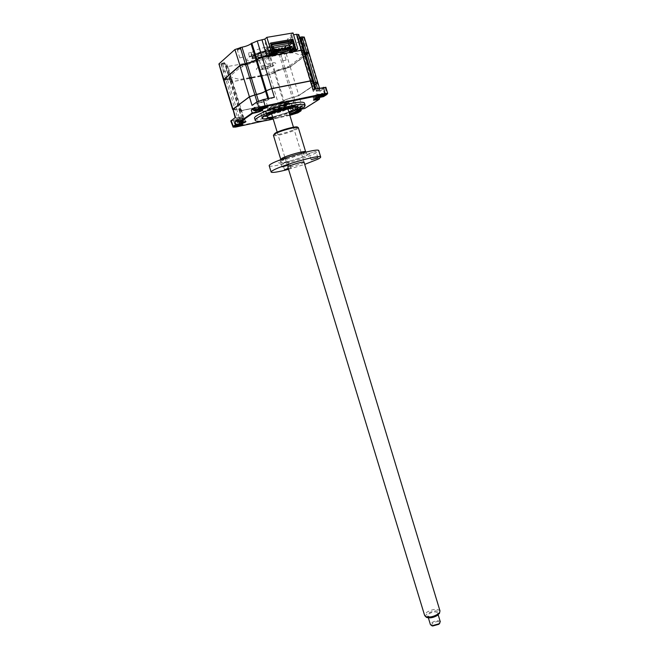 <?xml version="1.0" encoding="UTF-8"?>
<svg xmlns="http://www.w3.org/2000/svg" width="659" height="659" viewBox="0 0 659 659"><rect width="100%" height="100%" fill="white"/><g stroke="black" fill="none" stroke-linecap="round" stroke-linejoin="round"><path stroke-width="0.49" stroke-dasharray="3.29 2.47" d="M221.375 63.437L224.562 62.663L221.375 63.437M223.887 71.551L227.067 70.768L223.887 71.551M280.709 52.835L283.724 52.077L280.709 52.835M285.94 60.158L282.925 60.916L285.94 60.158M298.527 38.642L301.649 37.86L298.527 38.642M300.974 46.83L304.096 46.039L300.974 46.83M274.103 48.404L271.426 49.227L273.666 48.296M275.083 52.234L272.529 52.868L275.083 52.234M251.944 52.465C255.527 49.079 271.063 45.249 271.524 47.613L270.643 49.178C266.879 52.555 251.722 56.287 251.137 53.956L251.944 52.465M252.916 55.669C256.516 52.325 272.043 48.486 272.497 50.809L271.599 52.358C267.834 55.694 252.685 59.442 252.117 57.152L252.916 55.669M248.509 53.066L251.128 52.423L248.509 53.066M252.142 56.312L249.539 56.954L252.142 56.312M237.306 49.186L240.601 48.387L237.306 49.186M243.072 57.094L239.777 57.901L243.072 57.094M297.802 48.881L295.496 50.867M296.575 51.196L303.198 50.488L302.053 51.731C300.537 53.107 301.558 53.519 305.109 52.984L305.249 52.959M295.718 51.353L296.566 51.27M303.412 50.356L302.835 51.13M306.781 52.679L308.61 52.736L307.218 54.137M308.824 52.605L290.001 67.004L283.79 69.038C280.009 69.854 277.093 70.933 275.042 72.284L269.671 74.549L261.837 76.04M305.891 55.125L290.001 67.004M288.782 49.557L285.718 51.97L290.158 66.699L283.601 68.857C279.968 69.64 277.167 70.686 275.19 71.988L269.671 74.549M260.98 76.205L251.425 78.026M249.786 78.339L232.742 81.576C230.798 81.897 230.131 81.732 230.757 81.09L231.391 80.563C232.578 79.352 231.325 79.039 227.652 79.632L226.07 79.928C224.076 80.25 223.393 80.077 224.011 79.418L240.156 65.76L245.337 63.824M285.718 51.97L279.161 54.153C275.511 54.911 272.702 55.966 270.75 57.325L265.042 59.763L269.482 74.376L232.742 81.576M256.919 59.31L262.142 57.448L268.048 56.312M249.349 62.613L227.956 66.485L232.561 81.395L230.164 81.354L231.523 79.525C231.185 79.047 229.834 79.022 227.47 79.442L223.5 79.78M227.956 66.485L225.543 66.386L226.869 64.442C226.515 63.923 225.147 63.865 222.783 64.261L218.697 64.434M293.041 51.83L291.608 52.942L293.873 52.687L300.158 55.175L305.356 53.33M288.074 41.179L287.456 39.12L290.067 36.986L291.163 40.644M288.403 42.283L289.26 45.125M289.919 47.324L290.191 48.222M290.495 49.252L291.608 52.942M270.552 43.049L268.814 44.507L270.882 44.145M268.814 44.507L267.694 40.8L265.182 42.934L269.424 56.938L270.808 55.817M305.636 54.269L301.649 55.76L302.234 56.419L290.71 65.06L287.571 66.361L288.831 66.79C288.354 67.655 286.92 68.19 284.515 68.396L283.238 67.976L265.635 74.516L261.639 75.414M260.783 75.571L251.236 77.391M249.588 77.696L239.662 79.451L232.306 77.548L228.64 78.915C225.213 79.813 224.595 79.657 226.778 78.454L230.461 77.07L229.579 76.502L239.876 67.836L243.13 66.452L241.573 65.991C241.433 65.34 242.726 64.755 245.461 64.228M247.323 64.615L256.466 61.419M257.282 61.114L269.424 56.938M246.985 63.528C250.857 62.712 253.888 61.592 256.079 60.15M293.033 32.95L290.734 35.009L293.584 34.803M298.733 34.532L296.863 36.896L299.557 37.283M298.313 35.149L302.992 50.809L301.525 52.465L304.186 52.769M304.244 37.077L290.24 48.404M265.042 59.763L251.68 62.185M252.965 56.888C247.174 61.518 267.126 57.91 272.249 53.453C278.518 48.725 258.048 52.316 252.965 56.888M273.93 49.161C266.615 49.326 251.96 54.211 248.081 57.753C245.329 60.537 247.422 61.534 254.341 60.743M255.173 60.628C264.473 58.865 271.755 56.196 277.002 52.605L278.147 51.443M278.485 50.372L277.538 49.507M276.343 49.227L275.61 49.161M270.066 54.549C267.159 57.119 255.404 60.035 254.975 58.272L255.61 57.135C258.41 54.557 270.396 51.583 270.75 53.371L270.066 54.549M272.043 52.778C266.928 57.242 246.968 60.842 252.759 56.204C257.842 51.624 278.312 48.041 272.043 52.778M292.357 105.687L294.227 104.913L292.357 105.687M263.921 111.7L265.783 110.918L263.921 111.7M272.373 117.524C267.159 118.628 263.781 118.917 262.241 118.406L261.722 117.706C261.582 115.572 276.689 109.501 288.074 107.178C293.477 106.066 296.814 105.835 298.082 106.47C301.311 107.969 284.993 114.913 272.373 117.524M288.864 112.096L272.579 117.038M284.482 104.493C288.864 103.611 291.336 103.521 291.879 104.221C292.983 105.613 281.83 110.251 273.296 111.997C268.856 112.911 266.335 113.01 265.734 112.302C264.531 110.967 275.824 106.239 284.482 104.493M272.842 117.887L289.128 112.944M256.656 110.712L261.178 108.488L255.437 109.658M255.741 110.523L259.028 109.312L258.756 109.839L259.959 109.485L258.328 110.3M253.287 108.949C255.041 109.172 257.381 108.562 260.321 107.129L260.635 106.709C259.745 106.396 257.834 106.783 254.885 107.87M253.822 110.696L255.947 110.671M324.541 94.591L322.795 94.501C319.87 95.234 318.215 95.934 317.819 96.585L317.918 96.659M320.958 88.347L322.745 88.314C322.358 88.99 320.702 89.69 317.786 90.415L315.99 90.456C316.378 89.781 318.033 89.08 320.958 88.347M313.882 95.975L313.495 96.436C315.043 96.634 317.267 96.049 320.167 94.674L320.562 94.204C319.005 94.006 316.781 94.599 313.882 95.975M315.9 98.1L321.081 95.926L319.203 95.983L314.401 97.705L314.005 98.166L315.9 98.1M318.643 96.939L319.862 96.931L317.473 97.985L315.48 98.034L318.643 96.939M295.553 107.829L295.216 108.233C296.731 108.397 298.881 107.829 301.657 106.527L302.011 106.115C300.479 105.951 298.329 106.519 295.553 107.829M297.588 109.798L302.506 107.763L296.056 109.485L295.71 109.888L297.588 109.798M300.125 108.743L301.352 108.71L299.079 109.707L297.118 109.781L300.125 108.743M293.206 106.47L294.985 106.396L290.397 108.298L288.617 108.373L293.206 106.47M296.674 112.31L294.952 112.244L290.479 114.205M238.352 118.093L240.37 118.01C240.074 118.587 238.55 119.221 235.807 119.905L233.78 119.996C234.069 119.411 235.593 118.777 238.352 118.093M242.166 124.098L240.189 124.049C237.438 124.74 235.914 125.367 235.617 125.935L235.724 126.001M263.509 100.102L265.569 100.053C265.239 100.728 263.592 101.428 260.635 102.153L258.567 102.203C258.896 101.535 260.544 100.827 263.509 100.102M267.48 106.536L265.453 106.453C262.488 107.195 260.84 107.887 260.503 108.537L260.593 108.603M254.662 118.431C255.84 119.749 260.684 119.526 269.177 117.747C284.795 114.501 305.348 106.173 304.532 103.282M286.813 103.587C292.827 102.384 296.196 102.26 296.937 103.216C298.428 105.143 283.123 111.486 271.426 113.883C265.305 115.152 261.829 115.3 260.989 114.328C259.3 112.516 274.877 105.984 286.813 103.587M272.851 117.92L289.136 112.977M236.82 120.646C238.533 120.828 240.799 120.243 243.608 118.892L243.879 118.513C242.99 118.241 241.12 118.628 238.253 119.683M239.308 122.294L244.407 120.226L238.78 121.396M237.339 122.319L239.225 122.31L238.731 120.729C242.215 119.856 244.151 119.057 244.53 118.315L238.121 119.246M240.93 122.154L239.917 120.465L241.458 119.666L240.873 119.576L241.441 121.207L243.245 121.157L241.318 122.072M240.873 119.576L239.118 120.358L239.876 122.03L241.441 121.207M241.458 119.666L242.24 121.717M241.169 121.569L241.079 119.65L242.108 121.363M241.878 119.765L242.636 121.437M240.074 122.335L239.349 122.31M239.085 122.22L239.876 122.03M245.436 121.38L239.036 122.203M236.96 121.108L238.731 120.729M273.197 119.057L289.482 114.114M316.155 84.047L317.407 83.207L319.854 91.42L320.307 90.893L313.157 91.337L313.89 90.448L311.386 82.095L310.669 83.018L313.272 83.158M316.691 91.255L315.966 88.808M312.638 81.032L312.185 81.551L314.689 89.921L315.134 89.377L312.984 89.418M256.985 101.84L257.48 103.438L252.059 105.399M274.399 97.301L268.18 99.814C266.079 101.107 263.056 102.203 259.102 103.101L258.485 101.066M268.18 99.814L267.818 98.644M268.921 99.287L268.674 98.471M259.102 103.101L257.48 103.438M316.098 83.866L317.86 82.696M318.215 90.942L317.481 88.504M314.804 84.945L298.865 95.613L293.799 97.441L296.171 105.3L301.237 103.488L298.708 95.506L314.755 84.772M249.802 78.396L232.643 81.658L230.246 81.617L231.606 79.788C231.268 79.319 229.917 79.294 227.553 79.714L225.971 80.011L235.065 109.427L232.676 109.534M225.971 80.011L223.5 79.953M231.152 80.604L240.14 109.707L240.617 108.999L235.065 109.427M227.553 79.714L236.639 109.106M305.924 55.232L290.232 66.963L283.683 69.121C280.042 69.903 277.241 70.941 275.273 72.243L274.581 72.77L283.172 101.124L278.164 102.928L241.556 110.539L239.201 110.613L240.14 109.707M274.581 72.77L269.564 74.632L261.854 76.098M260.997 76.263L251.441 78.083M283.683 69.121L292.283 97.614C288.675 98.438 285.874 99.451 283.881 100.646L283.172 101.124M275.273 72.243L283.881 100.646M317.819 82.614L298.824 95.481L292.283 97.614M285.166 68.841L293.757 97.31M308.923 52.753L307.251 54.244M303.511 50.504L302.292 51.69L310.999 80.793M311.032 80.9L311.345 81.955L310.628 82.877L313.231 83.018C310.48 83.421 309.812 83.067 311.229 81.98L312.424 80.859M302.292 51.69L301.608 52.736L304.269 53.041M275.907 53.478L276.459 52.712M274.375 54.705L274.02 53.544L275.824 53.214M276.179 51.797L274.02 53.544M273.147 51.608L271.492 52.275L272.974 51.064M271.113 44.894L264.844 50.117L265.964 49.919L271.294 45.487M271.607 45.224L272.562 44.433M272.735 45.001L271.78 45.792M271.467 46.056L268.691 48.354L287.967 44.985L292.151 41.641L287.373 45.455M291.031 41.83L286.278 45.644M293.082 40.883L292.143 41.632M271.805 47.201L270.305 48.445L272.06 54.252L272.991 53.503L272.562 52.086M273.032 46.188L272.126 46.937M270.305 48.445L273.534 47.876M290.331 46.995L290.603 47.901M290.981 49.17L291.467 50.784L292.423 50.035L292.225 49.376M291.154 49.137L288.939 50.875L291.418 50.01M295.339 48.395L292.423 50.035M272.06 54.252L272.941 54.096M273.312 54.03L291.467 50.784M273.411 52.489L271.928 53.692L272.991 53.503M289.293 52.036L288.939 50.875M312.597 80.942L311.345 81.955M303.074 51.089L311.938 80.727M311.971 80.81L312.144 81.411M286.006 68.099L288.395 67.234L287.612 66.963L285.273 67.861L286.006 68.099M305.389 53.437L303.247 54.318L305.603 54.137M259.959 69.887L262.084 69.574C273.106 67.655 281.78 60.957 270.157 63.182L259.036 66.872M258.262 67.309C255.461 69.129 255.725 70.019 259.069 69.961M292.67 51.896L291.476 52.827L270.033 56.682L271.178 55.751M227.116 79.195L229.546 78.297L228.582 78.059L226.21 78.965L227.116 79.195M245.51 64.393L242.314 65.406L243.212 65.678L245.642 64.821M230.518 81.131L239.489 110.185M232.759 109.378L240.667 108.867L239.242 110.745L241.598 110.671L278.197 103.059L280.577 110.869L286.294 108.611C288.296 107.45 291.097 106.445 294.705 105.605L292.341 97.573L298.708 95.506M286.294 108.611L283.914 100.769C285.915 99.575 288.716 98.57 292.324 97.738M283.914 100.769L283.765 100.662C285.8 99.451 288.658 98.413 292.341 97.573M239.53 110.317L241.713 118.744L244.052 118.645L241.606 110.506L278.213 102.895L283.765 100.662M232.685 109.625L235.106 109.567L237.619 117.681L243.146 117.187L242.001 118.34M235.494 117.368L235.214 117.78L237.619 117.681M230.798 120.992L244.052 118.645M242.66 117.879L240.181 109.839L240.667 108.867M239.192 117.351L236.68 109.237L240.584 109.04M239.604 110.16L239.374 110.621L241.606 110.506M317.251 83.1L317.654 82.54M278.213 102.895L283.057 101.148M285.586 109.081L283.213 101.247M280.577 110.869L290.471 108.76L296.303 106.676L301.237 103.488M294.705 105.605L296.171 105.3M300.084 111.124L292.201 114.485L233.031 127.063M289.845 115.333L264.21 120.885M300.784 108.974L300.034 107.359L299.145 107.228L300.595 108.546M299.17 107.153L297.464 107.911L298.214 109.526M300.364 108.883L299.392 107.219L299.483 109.073M297.744 107.664L298.247 107.681L298.197 109.896M297.464 107.911L297.769 109.806M300.38 107.565L304.013 105.242L300.422 106.008C296.97 106.882 295.026 107.689 294.581 108.43L300.38 107.565L300.899 109.295M317.967 97.285L317.63 95.291L315.842 96.082L316.633 97.763M316.139 95.827L318.495 95.53L318.808 97.507M316.608 95.95L317.473 97.985M316.477 96.247L316.567 98.175M315.842 96.082L316.155 98.067M327.358 93.858L323.569 96.263L322.688 93.29L318.989 94.056C315.373 94.97 313.322 95.835 312.836 96.642L318.758 95.81L319.269 97.532M322.688 93.29L318.758 95.81M323.528 96.618L319.879 97.03C316.262 97.952 314.211 98.809 313.725 99.608L313.783 99.666M319.631 98.751L304.87 108.092L304.013 105.242M319.854 91.42L325.875 87.285M304.82 108.447L301.278 108.859C297.835 109.74 295.883 110.539 295.438 111.272L296.344 111.379M300.422 109.419C296.912 110.457 295.183 111.264 295.24 111.832L295.496 111.322M262.257 109.682L255.692 110.49M313.89 90.448L314.689 89.921M253.435 109.443L255.198 109.073C258.863 108.167 260.898 107.31 261.31 106.494L254.745 107.401M256.046 110.605L255.684 108.628L257.521 107.812L258.814 109.682M258.106 107.919L259.333 109.773M258.534 108.035L258.896 110.078M256.59 108.471L257.496 110.473M256.483 108.776L256.573 110.761M284.96 47.942L285.635 47.399M274.366 50.603L272.859 51.32L274.243 50.199M275.602 49.598L276.286 49.046M286.195 49.491L286.047 48.988L288.724 46.855M276.928 51.13L276.772 50.628L279.408 48.494M268.856 52.629C266.261 54.944 255.791 57.597 255.058 56.114L255.593 54.977C258.237 52.539 269.531 49.82 269.506 51.616L268.856 52.629M255.198 55.768L254.613 57.004C255.412 58.61 266.829 55.718 269.655 53.198L270.371 52.102C270.412 50.142 258.073 53.115 255.198 55.768M270.215 65.645L270.61 64.994C268.435 64.524 265.544 65.249 261.928 67.177L261.549 67.811C263.715 68.281 266.598 67.556 270.215 65.645M266.401 53.066L266.788 52.382C264.589 51.839 261.689 52.563 258.081 54.54L257.71 55.208C259.901 55.751 262.793 55.035 266.401 53.066M273.048 112.236L272.381 112.92C271.829 114.394 283.164 111.519 286.088 109.46L286.673 108.504C285.751 107.623 275.577 110.399 273.048 112.236M286.467 108.669C283.452 110.794 271.821 113.859 271.541 112.582L272.249 111.684C275.001 109.682 286.113 106.651 287.11 107.623L286.467 108.669M284.976 103.727C281.97 105.901 270.322 108.941 270.033 107.623L270.725 106.709C273.633 104.542 285.495 101.437 285.718 102.771L284.976 103.727M267.892 106.667L262.686 109.765M262.611 109.847C258.567 114.18 285.19 107.895 292.209 102.919C300.142 98.059 280.232 101.008 267.991 106.626M268.534 107.887C262.57 111.816 282.233 107.656 287.522 103.9C293.955 99.863 273.798 104.056 268.534 107.887M288.329 48.585L291.805 46.311M279.078 50.216L282.53 47.942M286.55 104.814C281.92 108.092 264.696 111.742 269.943 108.307C274.548 104.962 292.159 101.297 286.55 104.814M287.728 104.567C282.431 108.315 262.768 112.483 268.74 108.554C274.012 104.74 294.161 100.539 287.728 104.567M237.644 49.87C239.406 48.997 240.387 48.832 240.576 49.367C238.813 50.232 237.833 50.405 237.644 49.87M281.014 53.47C282.711 52.662 283.592 52.506 283.667 52.992C281.97 53.791 281.088 53.947 281.014 53.47M221.704 64.088C223.376 63.272 224.324 63.107 224.538 63.585C222.874 64.393 221.926 64.566 221.704 64.088M298.84 39.309C300.636 38.453 301.542 38.296 301.575 38.832C299.787 39.688 298.873 39.845 298.84 39.309M425.903 616.849C425.36 615.918 425.887 614.839 427.493 613.611C433.383 610.44 437.436 610.053 439.668 612.442M439.948 610.778C437.139 608.479 432.691 609.007 426.612 612.359L424.635 615.44M274.572 113.43L271.45 113.34C270.577 112.425 279.49 108.957 284.68 108.216L287.719 108.315C286.336 110.111 281.953 111.816 274.572 113.43M440.261 621.676C438.441 620.152 435.583 620.473 431.686 622.656L430.442 624.666M436.382 614.896C432.279 617.129 429.396 617.434 427.74 615.803L429.001 613.826C433.087 611.61 435.953 611.313 437.617 612.936L436.382 614.896M431.62 625.622L432.32 623.315C436.629 621.14 439.125 621.075 439.817 623.126M263.74 69.211L261.985 69.006C262.677 67.811 265.083 66.814 269.185 66.024L270.915 66.238C270.223 67.432 267.826 68.429 263.74 69.211M259.547 55.447L257.776 55.183C258.452 53.914 260.849 52.901 264.967 52.143L266.722 52.407C266.047 53.676 263.649 54.689 259.547 55.447M280.38 160.335L286.887 158.539L280.38 160.335M309.598 153.259L315.941 151.496L309.598 153.259M273.427 135.367L273.658 135.54C275.503 136.668 292.456 131.948 297.061 129.024L298.362 127.797M297.506 127.393L296.278 128.497C291.921 131.273 275.833 135.746 274.095 134.667L273.913 134.551M282.95 163.3L289.219 161.562L282.95 163.3M288.23 168.333L291.121 167.798L288.428 168.968M269.21 165.788C269.91 168.416 305.784 158.498 315.974 152.921L318.799 150.73M288.527 169.314L304.713 164.396M304.054 162.213L303.189 162.814C300.043 164.519 288.485 167.773 287.859 167.131M290.932 34.672L295.529 50.85M303.815 37.695L308.247 53.371M225.806 65.867L230.436 80.868M226.432 65.315L231.07 80.34M222.783 64.261L227.47 79.442M221.185 64.549L225.889 79.739M291.863 35.092L296.385 50.175M297.53 35.775L302.209 51.41M280.652 53.881L285.083 68.585M279.161 54.153L283.601 68.857M270.75 57.325L275.19 71.988M270.058 57.877L274.498 72.515M253.979 55.99C248.88 60.051 266.376 56.905 270.849 52.984C276.31 48.848 258.427 51.987 253.979 55.99M241.985 118.431L243.171 121.668M232.643 81.658L241.556 110.539M269.564 74.632L278.164 102.928M290.232 66.963L298.824 95.481M308.486 53.33L317.168 82.408M317.193 82.499L317.366 83.075M296.303 106.676L297.662 111.182M297.794 111.61L297.819 112.87M290.471 108.76L292.481 114.757M233.599 120.869L235.7 127.063M296.814 108.331L297.563 110.827M318.989 94.056L320.183 97.318M315.084 96.576L315.719 98.693M325.324 87.878L326.913 94.484M300.422 106.008L301.567 109.139M259.967 109.954L258.732 106.577M255.198 109.073L255.708 110.72M305.636 151.842L304.293 152.929C299.31 155.746 281.055 160.78 280.775 159.404L280.75 159.313M307.391 154.997C317.061 150.153 288.271 157.089 280.404 161.554C271.681 166.159 299.483 159.363 307.391 154.997M227.067 70.768L224.562 62.663M286.088 59.92L283.724 52.077M304.096 46.039L301.649 37.86M275.198 52.028L274.333 49.145M272.497 50.809L271.524 47.613M252.249 56.114L251.128 52.423M243.196 56.855L240.601 48.387M239.777 57.901L237.182 49.433M249.539 56.954L248.41 53.264M226.869 64.442L231.523 79.525M290.734 35.009L295.479 50.842M296.863 36.896L300.825 50.142M300.908 50.413L301.525 52.465M225.543 66.386L230.164 81.354M252.117 57.152L251.137 53.956M272.529 52.868L271.426 49.227M300.809 47.094L298.362 38.914M282.925 60.916L280.561 53.074M223.772 71.765L221.267 63.659M270.75 53.371L271.006 51.443C269.564 49.787 256.821 53.33 254.11 55.974L253.6 56.863L254.975 58.272M294.227 104.913L295.627 109.559M265.783 110.918L267.233 115.646M262.249 118.002L261.722 117.706M291.879 104.221L293.296 108.916M265.734 112.302L267.126 116.857M297.794 107.046L298.082 106.47M263.147 111.733L264.589 116.445M291.632 105.72L293.041 110.358M258.798 109.699L260.964 108.373M324.574 94.443L322.745 88.314M313.495 96.436L314.005 98.166M318.865 97.104L320.892 95.827M295.216 108.233L295.71 109.888M300.339 108.916L302.333 107.672M296.723 112.154L294.985 106.396M242.207 123.941L240.37 118.01M267.505 106.387L265.569 100.053M298.189 107.376L296.937 103.216M242.084 121.413L244.209 120.127M242.067 121.511L240.856 119.633M243.879 118.513L244.407 120.226M244.53 118.315L245.436 121.256M262.208 118.299L260.989 114.328M313.157 91.337L310.669 83.018M260.503 108.537L258.567 102.203M319.467 88.1L320.307 90.893M231.606 79.788L240.617 108.999M301.608 52.736L310.628 82.877M230.246 81.617L239.201 110.613M241.713 118.744L239.242 110.745M235.617 125.935L233.78 119.996M243.146 117.187L240.659 109.13M290.364 114.131L288.617 108.373M300.298 109.048L299.145 107.228M298.288 109.847L298.247 107.681M295.751 109.732L297.431 109.715M302.011 106.115L302.506 107.763M316.682 98.109L316.633 95.852M314.055 97.985L315.809 97.96M320.562 94.204L321.081 95.926M312.836 96.642L313.725 99.608M294.581 108.43L295.438 111.272M317.819 96.585L315.99 90.456M261.31 106.494L262.249 109.559M260.635 106.709L261.178 108.488M258.756 109.839L257.496 107.878M256.656 110.654L256.598 108.381M255.058 56.114L254.613 57.004M266.788 52.382L270.61 64.994M257.71 55.208L261.549 67.811M269.506 51.616L270.371 52.102M272.381 112.92L271.524 112.442M270.033 107.623L271.541 112.582M285.718 102.771L287.225 107.738M286.673 108.504L287.11 107.623M287.818 166.974L285.125 158.144M284.779 157.015L277.192 132.154M271.599 113.809L271.45 113.34M428.375 617.887L427.74 615.803M438.21 614.888L437.617 612.936M304.005 162.065L301.328 153.226M300.982 152.089L293.444 127.212M287.892 108.867L287.719 108.315M261.985 69.006L257.776 55.183M270.915 66.238L266.722 52.407M288.856 165.005L286.887 158.539M317.86 157.855L315.941 151.496M305.743 152.114L307.3 154.132L306.674 155.046C301.822 158.259 279.284 164.264 280.915 162.246L280.858 159.667M274.095 134.667L273.658 135.54M291.121 167.798L289.219 161.562M284.531 169.791L282.637 163.58M297.489 127.451L298.346 127.928M311.147 159.906L309.236 153.572M282.027 167.073L280.059 160.631"/><path stroke-width="0.99" d="M273.666 48.296L274.333 49.145M296.385 50.175L296.608 50.9L295.496 50.867L297.802 48.881L293.033 32.95L266.837 37.357L272.068 53.766L268.048 56.312M293.584 34.803L296.484 34.309L301.204 50.068L296.575 51.196M303.297 50.29L301.171 50.372M304.186 52.769L306.649 52.638M305.249 52.959L306.781 52.679M299.557 37.283L302.061 36.879L306.682 52.341L308.824 52.605M307.218 54.137L305.891 55.125M261.837 76.04L260.98 76.205M251.425 78.026L249.786 78.339M223.5 79.78L239.81 65.529L246.878 63.173C250.873 62.35 253.896 61.205 255.956 59.747L262.167 57.069L269.704 55.175L271.73 53.527M223.417 79.69L218.945 63.907L234.909 49.557L241.985 47.184C245.988 46.385 249.02 45.224 251.063 43.692L257.265 40.957L264.827 39.087L266.837 37.357M251.779 43.066L256.919 59.31M257.265 40.957L262.142 57.374M240.329 47.473L245.214 63.775M218.945 63.907L223.903 79.344M262.076 40.141L266.936 56.517M270.882 44.145L291.163 40.644L292.967 39.194L296.056 49.491L293.041 51.83M288.074 41.179L288.403 42.283M289.26 45.125L289.919 47.324M290.191 48.222L290.495 49.252M292.967 39.194L270.552 43.049L273.707 53.478L272.068 53.766M270.808 55.817L273.707 53.478M305.356 53.33L306.937 53.206M307.02 53.47L305.636 54.269M261.639 75.414L260.783 75.571M251.236 77.391L249.588 77.696M245.461 64.228L247.323 64.615M256.466 61.419L257.282 61.114M256.079 60.15L256.812 59.557M245.337 63.824L246.985 63.528M297.646 49.203L296.056 49.491M296.484 34.309L298.733 34.532M302.061 36.879L304.244 37.077M290.24 48.404L288.782 49.557M251.68 62.185L249.349 62.613M254.341 60.743L255.173 60.628M278.147 51.443L278.485 50.372M277.538 49.507L276.343 49.227M275.61 49.161L273.93 49.161M293.766 110.333L295.627 109.559L293.766 110.333M265.363 116.421L267.233 115.646L265.363 116.421M289.128 112.944C295.932 110.185 298.807 108.265 297.728 107.178C296.501 106.56 293.255 106.799 288.008 107.878C276.953 110.135 262.282 116.025 262.406 118.093C262.562 119.37 266.005 119.304 272.752 117.912L272.842 117.887M272.579 117.038C269.391 117.566 267.587 117.557 267.167 116.989C265.972 115.704 277.274 111.009 285.924 109.246C290.306 108.348 292.761 108.241 293.296 108.916C293.519 109.6 292.044 110.654 288.864 112.096M258.328 110.3L256.656 110.654M255.947 110.671L253.83 110.737M254.885 107.87L253.287 108.949L253.822 110.696M255.437 109.658L253.88 110.539M319.549 97.054C322.572 96.305 324.417 95.555 325.101 94.797L323.108 94.789C319.599 95.695 317.762 96.486 317.605 97.178L319.549 97.054M317.918 96.659L324.541 94.591M290.479 114.205L296.674 112.31M292.085 114.526L297.217 112.483L295.24 112.524C291.995 113.364 290.298 114.081 290.149 114.674L292.085 114.526M235.724 126.001L242.166 124.098M237.611 126.322L242.726 124.287L240.469 124.337C237.166 125.185 235.477 125.902 235.403 126.495L237.611 126.322M260.593 108.603L262.562 108.463L267.48 106.536M262.521 109.007C265.577 108.257 267.422 107.508 268.056 106.758L265.758 106.758C262.183 107.664 260.363 108.463 260.289 109.147L262.521 109.007M304.532 103.282L304.458 103.043C303.469 101.733 298.832 101.914 290.537 103.578C273.938 106.923 252.282 115.984 254.662 118.431L255.239 120.317M289.482 114.114C300.059 110.152 305.265 107.178 305.109 105.185C304.12 103.9 299.491 104.097 291.196 105.778C274.614 109.139 252.949 118.167 255.313 120.572C256.491 121.866 261.326 121.627 269.819 119.839L273.197 119.057M289.136 112.977C295.405 110.465 298.42 108.595 298.189 107.376C297.464 106.453 294.095 106.593 288.098 107.821C276.17 110.251 260.593 116.725 262.257 118.48C263.089 119.411 266.557 119.238 272.669 117.961L272.851 117.92M238.253 119.683L236.82 120.646L237.339 122.319M238.78 121.396L237.347 122.352M233.031 127.063L232.965 126.47L235.807 124.477L239.637 123.653L239.308 122.294M241.318 122.072L240.041 122.376M264.21 120.885L235.7 127.063L233.138 127.129L236.144 124.905L234.901 121.544L238.121 119.246L239.036 122.203L252.183 112.961L252.521 113.414L256.104 112.656C259.803 111.75 262.035 110.844 262.801 109.946L255.692 110.49L258.88 108.249L265.289 105.934L325.249 93.454L327.622 93.306L326.913 94.484L323.528 96.618L320.183 97.318C315.941 98.413 313.717 99.377 313.519 100.201L319.228 99.344L319.631 98.751L313.783 99.666L313.519 100.201M234.901 121.544L236.96 121.108M236.144 124.905L239.612 124.156L239.637 123.653C242.734 122.895 244.662 122.137 245.436 121.38M315.966 88.808L314.219 82.985L313.272 83.158M312.638 81.032L310.356 80.9L271.681 88.594L266.302 90.695L268.674 98.471M271.681 88.594L265.643 91.074C263.509 92.433 260.429 93.562 256.392 94.459L249.44 96.873L254.86 94.888L256.985 101.84M258.485 101.066L256.491 94.558C260.445 93.677 263.468 92.573 265.561 91.239L267.818 98.644M325.875 87.285L312.984 89.418L310.463 80.999L271.78 88.693L274.399 97.301L263.336 99.558L256.928 101.89L252.059 105.399L249.44 96.873L232.965 109.196L235.156 117.607M317.86 82.696L315.743 82.68L317.481 88.504M232.627 109.443L223.5 79.953L239.901 65.809L246.968 63.462L256.45 94.418C260.404 93.537 263.427 92.433 265.519 91.099L271.739 88.545L310.422 80.859L312.597 80.942M246.968 63.462C250.955 62.63 253.987 61.485 256.046 60.027L265.519 91.099M232.676 109.534L249.399 96.733L256.45 94.418M245.321 63.758L254.811 94.748M261.854 76.098L260.997 76.263M251.441 78.083L249.802 78.396M307.251 54.244L305.924 55.232M304.269 53.041L306.764 52.613L315.702 82.548L317.819 82.614M306.764 52.613L308.923 52.753M305.224 52.893L314.178 82.853L315.702 82.548M317.654 82.54L314.178 82.853M256.046 60.027L262.249 57.358L271.178 55.751L274.086 53.404L273.732 52.234L276.179 51.797L276.533 52.967L274.375 54.705L276.179 54.384L275.907 53.478M256.771 59.425L266.261 90.555M276.179 54.384L278.353 52.646L277.991 51.476L291.154 49.137L291.509 50.298L289.293 52.036L291.064 51.715L290.808 50.85M276.459 52.712L277.991 51.476M274.086 53.404L276.533 52.967M272.974 51.064L274.366 50.611L273.147 51.608M291.031 41.83L291.978 41.072L292.151 41.641L271.113 44.894M286.278 45.644L285.158 46.55L287.373 45.455M291.978 41.072L293.082 40.883L294.919 46.987L293.873 47.168L292.563 42.794L273.032 46.188L274.366 50.611L275.602 49.598M294.919 46.987L292.003 48.634L293.873 47.168M273.296 50.801L271.426 44.631M273.534 47.876L289.738 45.043L290.331 46.995M292.563 42.794L289.738 45.043M290.603 47.901L290.981 49.17M292.225 49.376L292.003 48.634M291.418 50.01L292.942 48.815L295.339 48.395L295.685 49.557L292.67 51.896L301.287 50.348L303.511 50.504M278.353 52.646L291.509 50.298M291.064 51.715L293.296 49.985L292.942 48.815M293.296 49.985L295.685 49.557M271.178 55.751L292.67 51.896M305.603 54.137L306.468 53.692L305.389 53.437M259.036 66.872L258.262 67.309M259.069 69.961L259.959 69.887M245.642 64.821L245.51 64.393M314.755 84.772L316.098 83.866M314.804 84.945L316.155 84.047M249.522 96.708L233.047 109.04L235.494 117.368L230.798 120.992L233.138 127.129M312.424 80.859L310.356 80.9M295.24 111.832L300.842 110.959L297.819 112.87L289.845 115.333M300.842 110.959L301.229 110.391L300.084 111.124M296.344 111.379L301.229 110.391L300.899 109.295M319.269 97.532L319.631 98.751M297.613 111.651L297.67 111.157L297.794 111.61M319.228 99.344L304.82 108.447L300.422 109.419M256.367 110.712L259.391 108.595L265.248 106.478L327.35 93.85L327.622 93.306M255.692 110.49L254.745 107.401L251.244 109.905L252.183 112.961L256.137 112.129C259.432 111.322 261.475 110.506 262.257 109.682M239.612 124.156C243.146 123.282 245.263 122.434 245.964 121.618L239.678 122.417L252.521 113.414M239.678 122.417L239.036 122.203M251.244 109.905L253.435 109.443M284.836 47.539L285.116 48.445L285.907 48.305L285.635 47.399L284.836 47.539L282.176 49.672L284.96 47.942M285.907 48.305L283.238 50.43L282.966 49.532M274.243 50.199L275.478 49.186L275.759 50.1L276.558 49.96L273.93 52.086L273.658 51.188M275.478 49.186L276.286 49.046L276.558 49.96M288.205 47.901L285.528 50.026L285.256 49.128L287.934 46.995L288.205 47.901L288.996 47.761L286.195 49.491M287.934 46.995L288.724 46.855L288.996 47.761M278.889 49.549L276.253 51.674L275.981 50.768L278.609 48.634L278.889 49.549L279.688 49.409L276.928 51.13M278.609 48.634L279.408 48.494L279.688 49.409M291.294 47.357L292.077 47.217L291.805 46.311L291.023 46.451L291.294 47.357L288.601 49.483L288.329 48.585L291.023 46.451M282.003 48.997L279.358 51.122L279.078 50.216L281.731 48.082L282.003 48.997L282.802 48.857L282.53 47.942L281.731 48.082M439.668 612.442L437.914 615.119C433.638 617.705 429.833 618.463 426.497 617.368L425.903 616.849M287.818 166.974L424.635 615.44L425.5 616.495C429.174 617.689 433.375 616.857 438.095 614.007L439.685 612.376L439.948 610.778M428.375 617.887L430.442 624.666L432.073 625.712L439.083 623.793L440.261 621.676M439.817 623.126L438.795 624.312L432.666 625.992L431.62 625.622M282.357 166.809L288.856 165.005L282.357 166.809M311.526 159.626L317.86 157.855L311.526 159.626M298.362 127.797L298.329 127.689C298.123 125.918 279.235 131.009 274.564 134.107L273.427 135.367L280.75 159.313M273.913 134.551L274.96 133.299C279.63 130.194 298.502 125.259 297.506 127.393M288.428 168.968L284.54 169.808L288.23 168.333M318.799 150.73L318.758 150.565C318.725 147.731 280.685 158.275 271.45 163.729C269.704 164.701 268.954 165.384 269.21 165.788L271.113 171.974M304.713 164.396L317.86 159.19C319.977 158.119 320.908 157.361 320.669 156.933C320.694 154.28 282.703 164.874 273.427 170.162C271.665 171.101 270.915 171.76 271.162 172.139C272.488 172.93 278.271 171.991 288.527 169.314M287.859 167.131L288.617 166.406C291.995 164.536 305.051 160.994 304.054 162.213M264.827 39.087L270.042 55.414M234.909 49.557L240.049 65.694M241.985 47.184L246.878 63.173M251.063 43.692L255.956 59.747M300.52 37.151L305.142 52.621M239.901 65.809L249.399 96.733M223.763 79.467L232.924 109.064M262.249 57.358L271.739 88.545M301.287 50.348L310.422 80.859M231.12 120.523L233.451 126.792M315.719 98.693L315.9 100.044M323.412 87.293L325.184 93.982M263.336 99.558L265.248 106.478M256.104 112.656L255.708 110.72M256.928 101.89L259.391 108.595M280.858 159.667L281.961 158.308C286.706 155.524 305.504 150.334 305.611 151.768L305.636 151.842M298.716 34.474L303.412 50.175M304.227 37.028L308.824 52.432M237.388 122.179L239.028 122.187M304.458 103.043L305.109 105.185M315.018 89.006L312.621 80.991M260.536 108.644L260.289 109.147M317.844 82.663L319.467 88.1M308.906 52.704L317.803 82.523M303.494 50.446L312.58 80.851M235.617 126.075L235.403 126.495M262.331 109.682L262.801 109.946M325.859 87.243L327.688 93.38M317.827 96.725L317.605 97.178M245.552 121.388L245.964 121.618M426.497 617.368L425.5 616.495M285.125 158.144L284.779 157.015M277.192 132.154L271.599 113.809M432.666 625.992L432.073 625.712M438.993 624.155L439.306 623.612M440.303 621.799L438.21 614.888M440.006 610.967L304.005 162.065M301.328 153.226L300.982 152.089M293.444 127.212L287.892 108.867M439.364 613.636L439.685 612.376M298.329 127.689L305.743 152.114M318.758 150.565L320.669 156.933"/></g></svg>
